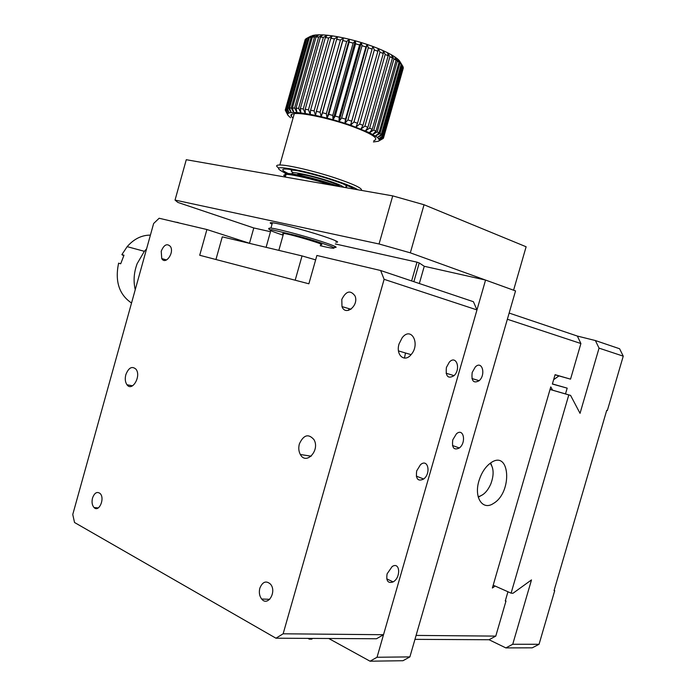 <?xml version="1.0" encoding="UTF-8"?>
<svg xmlns="http://www.w3.org/2000/svg" width="696" height="696" viewBox="0 0 696 696"><rect width="100%" height="100%" fill="white"/><g stroke="black" fill="none" stroke-linecap="round" stroke-linejoin="round"><path stroke-width="1.04" d="M550.04 389.464L568.789 394.919L511.099 593.157L493.194 585.188M554.129 590.356L554.729 590.617L554.06 590.582L606.712 410.37L607.356 410.544L623.242 356.161L599.047 348.13L595.385 340.544L619.605 348.757L623.242 356.161M568.789 394.919L570.59 395.406L580.038 413.337L599.047 348.13M554.729 590.617L539.052 644.287L512.735 644.27L531.492 579.907L513.004 593.262L511.099 593.157M550.049 389.429L570.59 395.406M539.052 644.287L532.257 647.828L505.853 647.906L489.053 639.737L495.778 636.109L416.095 635.413M507.349 319.246L580.899 343.537L577.349 336.055L595.385 340.544M553.642 379.659L558.984 375.91M512.735 644.27L505.853 647.906M414.955 639.354L489.053 639.737M495.778 636.109L505.992 601.013L505.27 600.979L507.958 591.757M552.554 390.16L550.788 386.889L492.377 588.007L495.134 586.049M580.899 343.537L570.537 379.146L555.086 374.692L552.372 384.044L567.188 388.15L565.5 393.927M478.952 480.858C473.758 497.51 482.65 510.864 493.412 503.469C512.987 492.281 510.02 448.363 490.315 463.197C485.164 467.112 481.38 472.993 478.952 480.858M577.349 336.055L509.141 313.061M552.407 383.914L567.188 388.15M570.537 379.146L555.051 374.813M505.992 601.013L505.348 600.718M490.68 462.944L492.629 468.225M483.146 494.438L478.282 497.205M490.202 463.275C493.882 468.269 494.064 475.203 490.767 484.059C487.461 491.393 483.25 495.587 478.135 496.639M335.307 243.948L416.991 262.157L411.623 280.932M309.511 638.389L309.302 639.128L307.971 638.38M266.107 247.324L270.796 230.646M328.738 638.493L370.046 661.2L402.975 660.721L409.892 656.893L515.536 290.911L485.564 280.062L424.264 266.281L419.227 262.949L413.876 281.689M309.302 639.128L311.738 639.137L312.695 638.406M311.947 638.406L311.738 639.137M416.991 262.157L419.227 262.949M270.5 231.716L253.788 227.957L249.49 243.269M370.046 661.2L377.032 657.259L409.892 656.893M485.564 280.062L377.032 657.259M419.331 283.524L424.264 266.281M472.21 372.412C471.183 380.982 473.498 383.748 479.161 380.695C486.147 374.648 482.128 360.006 475.316 366.966L472.21 372.412M452.792 439.811C451.721 447.85 453.914 450.564 459.369 447.963C466.616 442.491 463.553 427.414 456.428 433.825L452.792 439.811M308.876 283.794L316.88 255.467L380.634 270.509L384.122 279.322L283.142 633.795L275.947 638.206L74.533 522.505L72.758 514.483L153.642 223.494L159.14 218.248L206.903 229.523L199.709 255.267L308.876 283.794M259.834 588.19C258.808 592.435 259.417 596.046 261.661 599.021C267.856 606.982 277.051 591.67 270.526 584.179C266.124 580.342 262.566 581.682 259.834 588.19M341.797 299.428L341.988 306.605C345.494 316.515 359.075 305.596 355.047 295.983C350.462 289.806 346.051 290.954 341.797 299.428M161.228 251.221L161.75 258.581C165.439 265.359 174.548 252.822 170.459 246.515C167.049 243.13 163.969 244.696 161.228 251.221M92.516 498.04C91.576 502.086 92.081 505.244 94.021 507.523C98.936 512.865 105.261 498.249 100.076 493.464C96.979 491.306 94.465 492.838 92.516 498.04M299.376 443.891C298.349 447.832 298.671 451.365 300.341 454.488C306.075 465.546 320.256 450.364 314.009 439.689C308.485 433.399 303.604 434.8 299.376 443.891M125.828 374.692C124.81 378.807 125.193 382.165 126.976 384.749C132.153 392.144 141.566 375.997 135.981 369.193C132.023 365.8 128.63 367.627 125.828 374.692M380.634 270.509L473.419 301.716L476.969 309.92L383.522 634.717L283.142 633.795M206.903 229.523L250.395 243.556M275.947 638.206L376.501 638.754L383.522 634.717M384.122 279.322L476.969 309.92M446.423 367.401C445.457 376.423 448.007 379.181 454.062 375.649C461.204 368.984 456.254 354.525 449.338 362.12L446.423 367.401M416.686 470.905C415.634 479.065 417.965 481.771 423.69 479.005C431.32 473.28 427.944 458.003 420.462 464.719L416.686 470.905M387.115 573.808C385.984 580.951 387.985 583.648 393.118 581.908C401.105 577.645 400.113 561.228 392.135 566.561L387.115 573.808M399.06 343.911C395.528 355.056 404.576 362.921 411.075 354.638C420.706 344.068 411.31 325.815 402.166 337.76L399.06 343.911M405.498 352.994L404.446 358.101M295.182 280.218L302.038 255.919L222.294 236.84L215.943 259.512M315.636 259.86L302.038 255.919M320.534 244.627C329.443 245.836 291.337 234.239 283.603 233.421L282.637 233.717L283.411 234.117M379.05 243.983L392.727 195.881L424.038 204.746L526.124 246.767L513.587 290.215L410.318 252.831L379.05 243.983L175.035 200.074L177.871 202.423L253.788 227.957M424.038 204.746L410.318 252.831M392.727 195.881L186.267 159.715L175.035 200.074M335.82 242.147C344.076 243.087 322.657 235.344 298.48 228.801C286.012 225.426 277.33 223.416 272.449 222.772C269.57 222.45 269.439 222.911 272.058 224.138M342.989 183.848C347.078 185.841 347.843 186.919 345.286 187.085M298.419 174.966L297.262 174.487M293.721 172.843C290.58 171.155 290.389 170.285 293.147 170.224L295.861 170.407M294.208 174.809C280.358 167.223 338.647 181.847 343.876 187.328M339.674 186.589C340.126 184.744 315.479 176.688 303.36 174.757L297.792 174.278L297.183 174.609L297.731 175.366M182.787 223.834L177.28 222.529M178.193 222.502L175.575 222.128M314.54 36.984L312.33 37.097L292.424 107.967L294.573 108.045L314.54 36.984L318.872 34.809L315.523 34.991L312.33 37.097M318.664 37.027L322.848 34.887L318.872 34.809L316.054 36.966L296.052 108.141L298.61 108.376L318.664 37.027L316.054 36.966M311.086 37.227L309.32 37.523L289.51 108.054L291.215 107.967L311.086 37.227L315.523 34.991L312.817 35.444L309.32 37.523M308.354 37.758L307.04 38.21L287.335 108.402L288.579 108.158L308.354 37.758L312.817 35.444L307.04 38.21M306.37 38.55L305.535 39.159L285.925 108.994L286.7 108.602L306.37 38.55L310.816 36.148M305.161 39.594L285.308 109.82L305.466 39.42M383.583 137.678L403.288 68.086L383.461 138.113L378.285 141.279L373.43 141.941M403.262 67.538L402.967 66.599L383.165 136.416L383.513 137.129L403.262 67.538M383.165 136.416L378.781 138.687L382.791 135.92L402.636 65.972L402.967 66.599M381.956 135.085L377.493 137.416L381.286 134.519L401.227 64.215L399.286 60.561L402.636 65.972L401.862 64.911L381.956 135.085L382.791 135.92M401.227 64.215L399.974 63.049L379.973 133.562L375.492 135.99L379.007 132.936L399.043 62.283L397.381 58.777L399.286 60.561L401.862 64.911M399.043 62.283L397.32 61.031L377.232 131.883L372.795 134.398L375.988 131.196L396.102 60.221L394.771 56.854L397.381 58.777L399.974 63.049M396.102 60.221L393.945 58.899L373.778 130.056L369.437 132.692L372.264 129.326L392.457 58.055L391.491 54.836L394.771 56.854L397.32 61.031M392.457 58.055L389.89 56.681L369.654 128.116L365.461 130.883L367.897 127.351L388.159 55.819L387.594 52.748L391.491 54.836L393.945 58.899M388.159 55.819L385.219 54.418L364.921 126.106L360.946 129.004L362.955 125.315L383.27 53.548L383.131 50.634L387.594 52.748L389.89 56.681M383.27 53.548L379.999 52.157L359.658 124.045L355.96 127.09L357.518 123.253L377.876 51.287L378.189 48.511L383.131 50.634L385.219 54.418M377.876 51.287L374.335 49.921L353.959 121.983L350.575 125.176L372.839 46.441L378.189 48.511L379.999 52.157M372.055 49.077L368.306 47.754L347.913 119.938L344.894 123.296L350.575 125.176L372.839 46.441L374.335 49.921M372.839 46.441L367.175 44.44L368.306 47.754M365.922 46.954L362.033 45.701L341.623 117.963L345.52 119.173L365.922 46.954L367.175 44.44L361.302 42.552L362.033 45.701M359.571 44.953L355.613 43.805L335.211 116.093L339.17 117.233L359.571 44.953L361.302 42.552L355.317 40.812L355.613 43.805M353.133 43.117L349.166 42.082L328.79 114.344L332.74 115.397L353.133 43.117L355.317 40.812L349.322 39.246L349.166 42.082M346.704 41.473L342.815 40.577L322.465 112.769L326.337 113.718L346.704 41.473L349.322 39.246L343.433 37.889L342.815 40.577M340.414 40.055L336.655 39.307L316.358 111.377L320.082 112.204L340.414 40.055L343.433 37.889L337.743 36.758L336.655 39.307M334.358 38.889L330.8 38.297L310.564 110.203L314.087 110.899L334.358 38.889L337.743 36.758L332.357 35.87L330.8 38.297M328.66 37.984L325.363 37.567L305.187 109.263L308.441 109.811L328.66 37.984L332.357 35.87L327.364 35.244L325.363 37.567M323.396 37.358L320.412 37.123L300.324 108.576L303.256 108.968L323.396 37.358L327.364 35.244L322.848 34.887L320.412 37.123M292.424 107.967L293.755 112.421L297.018 112.552L294.573 108.045M296.052 108.141L297.018 112.552L300.898 112.935L298.61 108.376M289.51 108.054L291.163 112.534L293.755 112.421L291.215 107.967M287.335 108.402L289.258 112.882L291.163 112.534L288.579 108.158M285.925 108.994L288.083 113.457L289.258 112.882L286.7 108.602M285.308 109.82L287.622 114.248L288.083 113.457L285.595 109.281M290.545 117.746L287.9 115.24L285.351 109.907M287.857 115.162L285.273 110.194M378.772 141.01L383.235 138.434L379.172 140.627L379.337 139.757L383.513 137.129M383.592 137.538L379.337 139.757L377.493 137.416L369.437 132.692L350.575 125.176M379.973 133.562L381.286 134.519M377.232 131.883L379.007 132.936M373.778 130.056L375.988 131.196M369.654 128.116L372.264 129.326M364.921 126.106L367.897 127.351M359.658 124.045L362.955 125.315M353.959 121.983L357.518 123.253M347.913 119.938L351.671 121.191M341.623 117.963L339.013 121.478L344.894 123.296L345.52 119.173M335.211 116.093L333.036 119.747L339.013 121.478L339.17 117.233M328.79 114.344L327.068 118.155L333.036 119.747L332.74 115.397M322.465 112.769L321.213 116.711L327.068 118.155L326.337 113.718M316.358 111.377L315.575 115.449L321.213 116.711L320.082 112.204M310.564 110.203L310.251 114.388L315.575 115.449L314.087 110.899M305.187 109.263L305.335 113.544L310.251 114.388L308.441 109.811M300.324 108.576L300.898 112.935L305.335 113.544L303.256 108.968M291.476 115.727L291.928 114.118M373.787 140.679C379.816 138.643 371.942 133.632 350.158 125.637C329.251 118.294 302.525 112.595 294.295 113.605C290.241 114.066 289.823 115.545 293.051 118.042M278.574 167.893C275.66 165.979 276.086 165.013 279.853 164.987C287.822 164.874 314.375 171.059 335.35 178.011C354.125 184.362 362.799 188.486 361.389 190.391M288.161 174.296L284.403 172.669C272.702 166.683 278.461 166.135 301.681 171.016C323.753 176.071 351.993 185.554 357.779 189.764M353.881 189.077C351.097 186.928 343.868 183.918 332.218 180.046C314.418 174.174 291.937 168.919 285.273 169.024C280.653 169.163 282.306 170.946 290.215 174.383M321.213 116.711L343.433 37.889M327.068 118.155L349.322 39.246M333.036 119.747L355.317 40.812M339.013 121.478L361.302 42.552M344.894 123.296L367.175 44.44M291.05 115.936L291.502 114.344M135.242 289.684C133.249 281.149 133.876 272.484 137.138 263.688L144.359 251.317L146.586 248.881M150.414 235.126C141.723 235.083 133.971 238.919 127.159 246.645L121.878 254.632L123.992 255.223L120.704 263.775L118.598 263.166C114.814 281.341 119.129 294.634 131.535 303.021M140.244 271.701L141.566 266.942M123.705 255.797L121.878 254.632M330.8 185.032C314.035 179.464 292.363 174.331 286.056 174.374L283.698 175.261L285.412 176.688M338.334 186.354C325.223 181.639 311.738 177.811 297.888 174.87C288.074 173.191 283.898 172.999 285.369 174.313L285.899 174.931M268.891 228.401L270.962 228.062C275.834 228.766 284.499 230.802 296.966 234.187C321.126 240.746 342.571 248.368 334.35 247.341M283.115 235.161C270.962 231.15 267.29 229.367 272.11 229.81L296.8 235.674C307.484 238.519 318.62 241.982 330.2 246.071C339.352 249.577 330.922 248.368 320.238 245.697M471.94 378.528L479.161 380.695M452.478 445.518L459.369 447.963M269.726 599.326L261.661 599.021M350.984 309.25L341.988 306.605M166.535 259.965L161.75 258.581M98.249 507.932L94.021 507.523M311.164 456.211L300.341 454.488M132.562 385.819L126.976 384.749M446.084 373.239L454.062 375.649M416.295 476.134L423.69 479.005M386.75 578.863L393.118 581.908M398.477 350.915L411.075 354.638M278.826 250.36L283.603 233.421M336.951 186.11L313.844 178.985C299.95 175.531 290.693 174 286.056 174.374L285.308 177.062M269.683 229.741C268.012 228.619 268.439 228.062 270.962 228.062L272.449 222.772M298.28 175.462L298.627 174.226M348.565 310.373L349.044 308.676M294.295 113.605L279.853 164.987M144.359 251.317L127.159 246.645"/></g></svg>
